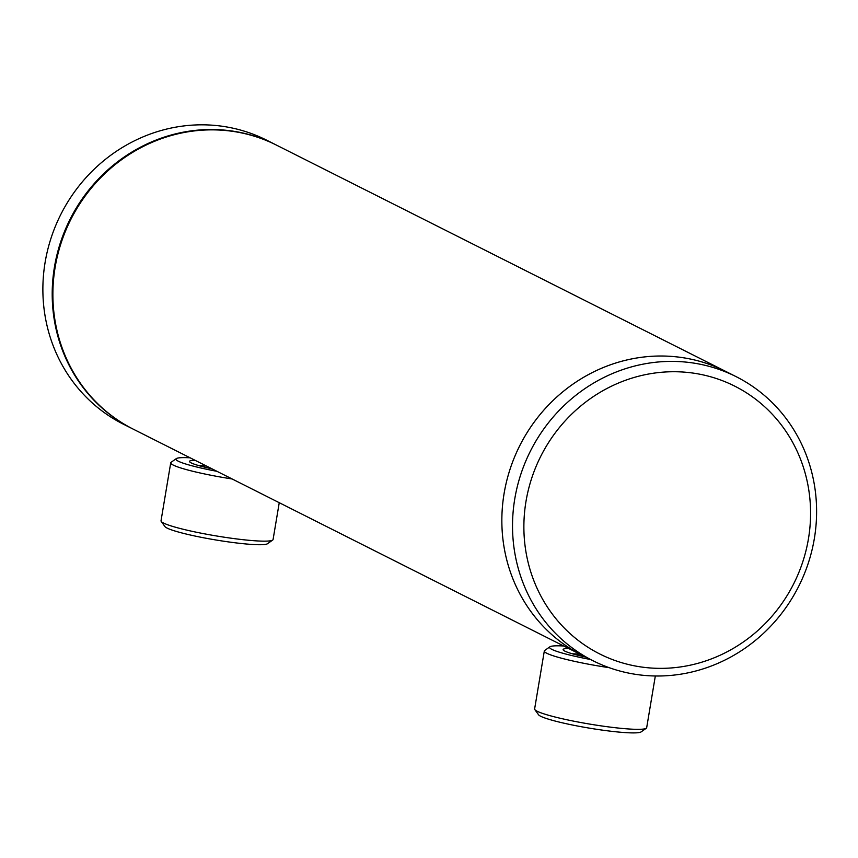 <?xml version="1.0" encoding="UTF-8"?>
<svg xmlns="http://www.w3.org/2000/svg" width="858" height="858" viewBox="0 0 858 858"><rect width="100%" height="100%" fill="white"/><g stroke="black" fill="none" stroke-linecap="round" stroke-linejoin="round"><path stroke-width="1.29" d="M593.007 660.746L133.365 429.214A159.052 150.214 -63.3 0 1 61.143 242.889A159.052 150.214 -63.3 0 1 231.027 131.124A159.052 150.214 -63.3 0 1 276.469 145.12L725.439 371.267A159.052 150.214 116.7 0 0 504.107 493.447A159.052 150.214 116.7 0 0 582.335 655.373A159.052 150.214 -63.3 0 1 510.113 469.036A159.052 150.214 -63.3 0 1 679.997 357.282A159.052 150.214 -63.3 0 1 725.439 371.267L736.11 376.651A159.052 150.214 116.7 0 0 514.779 498.83A159.052 150.214 116.7 0 0 593.007 660.746A159.052 150.214 116.7 0 0 814.349 538.567A159.052 150.214 116.7 0 0 736.11 376.651M585.606 657.014A38.513 3.947 -170.5 0 1 564.821 651.104A38.513 3.947 -170.5 0 1 563.245 649.999A38.513 3.947 -170.5 0 1 568.639 648.466M655.33 675.986L646.675 727.713A56.8 5.824 -170.5 0 1 646.278 728.26L641.076 731.917A52.263 5.362 -170.5 0 1 594.573 728.978A52.263 5.362 -170.5 0 1 540.69 716.269A52.263 5.362 -170.5 0 1 538.545 714.757L534.824 709.609A56.8 5.824 -170.5 0 1 534.62 708.965L544.315 651.008A56.8 5.824 -170.5 0 1 544.723 650.461L549.914 646.793A52.263 5.362 -170.5 0 1 563.717 645.988M646.278 728.26A56.8 5.824 -170.5 0 1 595.731 725.064A56.8 5.824 -170.5 0 1 537.151 711.239A56.8 5.824 -170.5 0 1 534.824 709.609M609.212 667.685A56.8 5.824 -170.5 0 1 546.846 653.281A56.8 5.824 -170.5 0 1 544.315 651.008M590.519 659.491A52.263 5.362 -170.5 0 1 551.876 649.388A52.263 5.362 -170.5 0 1 549.914 646.793M580.029 654.204A33.966 3.486 9.5 0 0 572.425 653.807M212.012 468.833A38.513 3.947 -170.5 0 1 193.64 463.942A38.513 3.947 -170.5 0 1 189.65 461.819A38.513 3.947 -170.5 0 1 195.045 460.285M279.247 502.691L273.08 539.532A56.8 5.824 -170.5 0 1 272.683 540.068L267.481 543.736A52.263 5.362 -170.5 0 1 225.279 541.452A52.263 5.362 -170.5 0 1 170.356 529.472A52.263 5.362 -170.5 0 1 164.951 526.576L161.229 521.417A56.8 5.824 -170.5 0 1 161.025 520.774L170.731 462.816A56.8 5.824 -170.5 0 1 171.128 462.28L176.319 458.612A52.263 5.362 -170.5 0 1 190.133 457.807M272.683 540.068A56.8 5.824 -170.5 0 1 226.812 537.591A56.8 5.824 -170.5 0 1 167.106 524.56A56.8 5.824 -170.5 0 1 161.229 521.417M232.132 478.968A56.8 5.824 -170.5 0 1 176.812 466.602A56.8 5.824 -170.5 0 1 170.731 462.816M216.935 471.31A52.263 5.362 -170.5 0 1 181.553 462.591A52.263 5.362 -170.5 0 1 176.319 458.612M206.435 466.023A33.966 3.486 9.5 0 0 198.831 465.615M133.022 429.043A159.052 150.214 -63.3 0 1 132.69 428.871A159.052 150.214 -63.3 0 1 60.468 242.546A159.052 150.214 -63.3 0 1 230.362 130.781A159.052 150.214 -63.3 0 1 275.793 144.777A159.052 150.214 -63.3 0 1 276.126 144.948M132.69 428.871L123.348 424.174A159.052 150.214 -63.3 0 1 51.137 237.848A159.052 150.214 -63.3 0 1 221.021 126.083A159.052 150.214 -63.3 0 1 266.452 140.079L275.793 144.777M526.008 501.308A149.968 141.624 116.7 0 0 642.61 667.17A149.968 141.624 116.7 0 0 808.45 538.77A149.968 141.624 116.7 0 0 691.848 372.919A149.968 141.624 116.7 0 0 526.008 501.308"/></g></svg>
